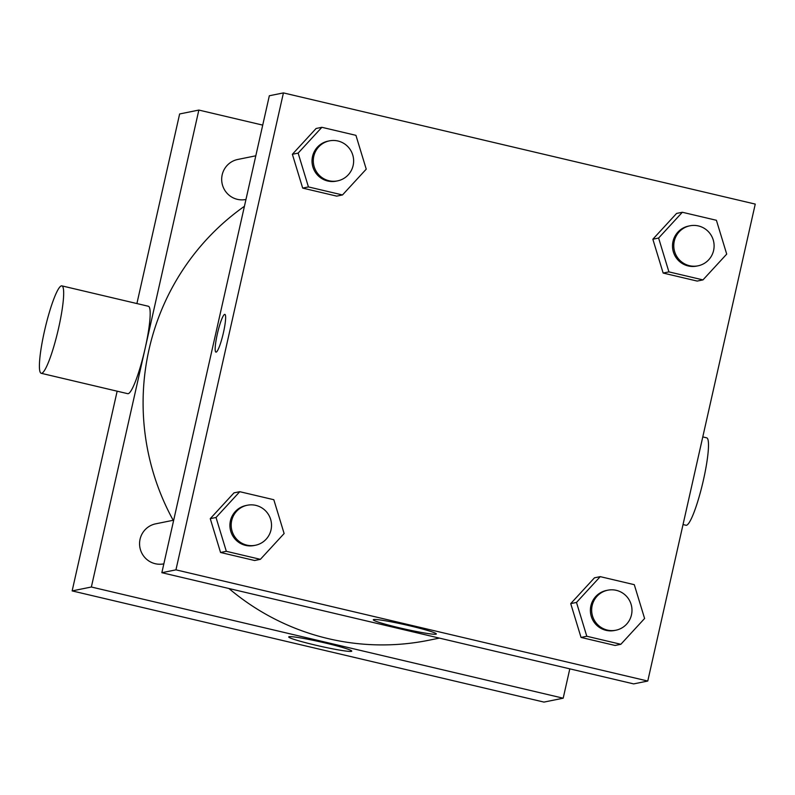 <?xml version="1.0" encoding="UTF-8"?>
<svg xmlns="http://www.w3.org/2000/svg" width="795" height="795" viewBox="0 0 795 795"><rect width="100%" height="100%" fill="white"/><g stroke="black" fill="none" stroke-linecap="round" stroke-linejoin="round"><path stroke-width="1.19" d="M569.806 668.843L563.188 698.199L543.969 702.094L72.146 590.904L117.153 391.19M136.899 303.561L179.63 113.963L198.849 110.068L262.718 125.113M255.801 155.8L237.785 159.457A20.412 20.153 78.5 0 0 222.093 183.476A20.412 20.153 78.5 0 0 245.903 199.475L245.963 199.456M563.188 698.199L91.365 587.008L198.849 110.068M163.85 563.844L163.79 563.854A20.412 20.153 -101.5 0 1 139.98 547.854A20.412 20.153 -101.5 0 1 155.671 523.835L173.688 520.178M439.377 638.107L428.932 640.223A240.905 237.794 -101.5 0 1 228.93 588.509M173.191 520.278A240.905 237.794 -101.5 0 1 244.423 206.283M289.122 636.706A32.307 2.137 12.7 0 1 323.009 642.469A32.307 2.137 12.7 0 1 351.748 651.135A32.307 2.137 12.7 0 1 319.759 646.116A32.307 2.137 12.7 0 1 288.714 636.934A32.307 2.137 12.7 0 1 289.122 636.706M91.365 587.008L72.146 590.904M61.841 285.862L148.347 306.254A44.918 6.549 103.3 0 1 144.76 350.009A44.918 6.549 103.3 0 1 128.194 393.684A44.918 6.549 103.3 0 1 127.737 393.684L41.241 373.302A44.918 6.549 -76.7 0 0 41.688 373.302A44.918 6.549 -76.7 0 0 58.254 329.617A44.918 6.549 -76.7 0 0 61.841 285.862A44.918 6.549 -76.7 0 0 45.166 328.087A44.918 6.549 -76.7 0 0 41.241 373.302M702.78 436.912L706.666 437.826A44.918 6.549 103.3 0 1 702.73 483.052A44.918 6.549 103.3 0 1 686.055 525.266L683.034 524.551M647.766 681.037L633.675 683.899L161.852 572.698L269.336 95.758L283.427 92.906L755.25 204.096L647.766 681.037L175.943 569.846L283.427 92.906M260.382 559.332L254.609 560.505L220.563 552.485L210.258 518.658L233.998 492.86L210.258 518.658L216.021 517.485L239.762 491.698L273.818 499.717L284.123 533.534L260.382 559.332L226.327 551.313L216.021 517.485M702.969 279.9L697.195 281.072L663.149 273.053L652.844 239.225L676.585 213.428L652.844 239.225L658.608 238.053L682.349 212.265L716.404 220.285L726.709 254.112L702.969 279.9L668.913 271.88L658.608 238.053M342.496 194.954L336.732 196.127L302.676 188.097L292.371 154.28L316.112 128.482L292.371 154.28L298.135 153.107L321.876 127.309L355.931 135.339L366.237 169.156L342.496 194.954L308.44 186.924L298.135 153.107M620.845 644.288L615.082 645.461L581.036 637.431L570.721 603.614L594.471 577.816L570.721 603.614L576.494 602.441L600.235 576.643L634.281 584.673L644.596 618.49L620.845 644.288L586.799 636.258L576.494 602.441M175.943 569.846L161.852 572.698M435.918 634.201A32.307 2.137 12.7 0 1 402.031 628.428A32.307 2.137 12.7 0 1 373.292 619.772A32.307 2.137 12.7 0 1 405.281 624.781A32.307 2.137 12.7 0 1 436.316 633.973A32.307 2.137 12.7 0 1 435.918 634.201M217.353 333.88A19.398 2.822 103.3 0 1 224.846 314.383A19.398 2.822 103.3 0 1 223.147 333.91A19.398 2.822 103.3 0 1 215.952 352.135A19.398 2.822 103.3 0 1 217.353 333.88M215.952 352.135A19.398 2.822 103.3 0 1 217.363 333.88A19.398 2.822 103.3 0 1 224.846 314.383M607.768 590.198L606.486 590.456A20.412 20.153 78.5 0 0 590.794 614.475A20.412 20.153 78.5 0 0 614.605 630.475L615.886 630.216A20.412 20.153 78.5 0 0 631.478 614.833A20.412 20.153 78.5 0 0 607.768 590.198A20.412 20.153 78.5 0 0 592.076 614.217A20.412 20.153 78.5 0 0 615.886 630.216M600.235 576.643L594.471 577.816M615.082 645.461L581.036 637.431L570.721 603.614M586.799 636.258L581.036 637.431M247.295 505.242L246.013 505.511A20.412 20.153 78.5 0 0 230.321 529.52A20.412 20.153 78.5 0 0 254.132 545.519L255.414 545.261A20.412 20.153 78.5 0 0 271.016 529.887A20.412 20.153 78.5 0 0 247.295 505.242A20.412 20.153 78.5 0 0 231.603 529.261A20.412 20.153 78.5 0 0 255.414 545.261M239.762 491.698L233.998 492.86M254.609 560.505L220.563 552.485L210.258 518.658M226.327 551.313L220.563 552.485M689.881 225.81L688.599 226.078A20.412 20.153 78.5 0 0 672.908 250.087A20.412 20.153 78.5 0 0 696.718 266.087L698 265.828A20.412 20.153 78.5 0 0 713.602 250.455A20.412 20.153 78.5 0 0 689.881 225.81A20.412 20.153 78.5 0 0 674.19 249.829A20.412 20.153 78.5 0 0 698 265.828M682.349 212.265L676.585 213.428M697.195 281.072L663.149 273.053L652.844 239.225M668.913 271.88L663.149 273.053M329.408 140.864L328.126 141.122A20.412 20.153 78.5 0 0 312.435 165.141A20.412 20.153 78.5 0 0 336.245 181.141L337.527 180.882A20.412 20.153 78.5 0 0 353.129 165.509A20.412 20.153 78.5 0 0 329.408 140.864A20.412 20.153 78.5 0 0 313.717 164.883A20.412 20.153 78.5 0 0 337.527 180.882M321.876 127.309L316.112 128.482M336.732 196.127L302.676 188.097L292.371 154.28M308.44 186.924L302.676 188.097"/></g></svg>
